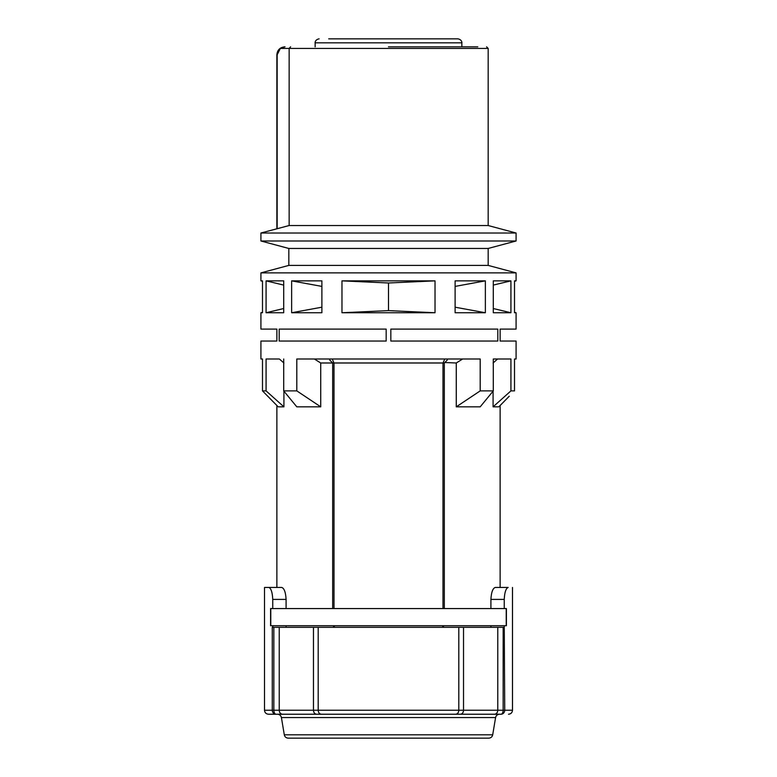 <?xml version="1.0" encoding="UTF-8"?>
<svg xmlns="http://www.w3.org/2000/svg" width="777" height="777" viewBox="0 0 777 777"><rect width="100%" height="100%" fill="white"/><g stroke="black" fill="none" stroke-linecap="round" stroke-linejoin="round"><path stroke-width="1.17" d="M262.49 281.274L260.917 280.856L262.49 280.856L262.49 312.752L260.917 312.752L260.917 329.098L276.865 329.098L276.865 341.054L260.917 341.054L260.917 358.993L262.49 358.993L262.49 390.889L266.074 390.889L266.074 358.993L279.38 358.993M493.084 362.985L497.62 358.993L493.298 358.993L493.298 390.889L480.196 390.889L480.196 358.993L296.804 358.993L296.804 390.889L283.702 390.889L283.702 358.993M388.5 312.752L341.977 312.752L341.977 280.856L435.023 280.856L435.023 312.752L388.5 312.752M493.298 358.993L510.926 358.993L510.926 390.889L514.51 390.889L514.51 358.993L516.083 358.993L516.083 341.054L500.135 341.054L500.135 329.098L516.083 329.098L516.083 312.752L514.51 312.752L514.51 280.856L516.083 280.856L516.083 272.882L260.917 272.882L260.917 280.856M321.882 286.402L291.637 280.856L321.882 280.856L321.882 312.752L291.637 312.752L321.882 307.197M291.637 280.856L291.637 312.752M283.702 285.081L266.074 280.856L283.702 280.856L283.702 312.752L266.074 312.752L283.702 308.527M266.074 280.856L266.074 312.752M386.169 341.054L386.169 329.098L279.196 329.098L279.196 341.054L386.169 341.054M493.298 308.527L510.926 312.752L510.926 280.856L493.298 285.081M510.926 312.752L493.298 312.752L493.298 280.856L510.926 280.856M455.118 307.197L485.363 312.752L485.363 280.856L455.118 286.402M485.363 312.752L455.118 312.752L455.118 280.856L485.363 280.856M497.804 341.054L497.804 329.098L390.831 329.098L390.831 341.054L497.804 341.054M509.246 396.241L498.805 406.837L493.084 406.837L493.084 391.152M493.298 390.889L480.196 406.837L456.274 406.837L456.274 362.985L444.784 362.519M444.318 608.576L444.318 362.985L444.318 608.576M443.521 627.311L443.521 625.718L443.521 627.311M504.254 608.576L504.254 599.407C504.613 592.327 505.914 588.335 508.168 587.441L495.308 587.441C492.822 588.208 491.355 592.191 490.909 599.407L490.909 608.576M490.909 625.718L490.909 627.311M447.329 359.965L444.318 362.985L332.682 362.985L332.682 608.576L332.682 362.985L320.726 362.985L320.726 406.837L296.804 406.837L283.702 390.889M276.865 587.441L276.865 405.487L262.49 390.889L278.195 406.837L283.916 406.837L283.916 391.152M286.091 608.576L286.091 599.407C285.645 592.191 284.178 588.208 281.692 587.441L268.832 587.441C271.086 588.335 272.387 592.327 272.746 599.407L272.746 608.576M286.091 625.718L286.091 627.311M504.254 627.311L504.729 710.246L497.766 710.246L497.766 627.311L504.254 627.311L504.254 625.718M497.766 627.311L272.271 627.311L272.271 710.246L273.844 710.246L273.844 627.311M508.168 587.441L500.135 587.441L500.135 405.487L504.011 401.563M276.01 714.228L268.492 714.228L276.01 714.228A3.982 2.176 -90 0 1 273.844 710.246L279.234 710.246C279.39 712.626 280.448 713.956 282.401 714.228L276.01 714.228A3.982 3.739 -90 0 1 272.271 710.246L264.51 710.246C264.743 712.664 266.074 713.995 268.492 714.228M512.49 587.441L512.49 710.246L504.729 710.246A3.982 3.739 90 0 1 500.99 714.228L282.401 714.228M284.304 734.819C284.8 736.887 286.111 737.995 288.228 738.15L488.772 738.15C490.889 737.995 492.2 736.887 492.696 734.819L284.304 734.819L281.41 717.559L495.59 717.559C496.095 715.491 497.406 714.384 499.524 714.228L279.137 714.228M500.99 714.228A3.982 2.176 -90 0 0 503.156 710.246L503.156 627.311M463.529 627.311L463.529 710.246L497.766 710.246C497.61 712.626 496.552 713.956 494.599 714.228M321.26 714.228C319.376 713.966 318.356 712.635 318.191 710.246L463.529 710.246C463.364 712.645 462.315 713.976 460.392 714.228M458.809 627.311L458.809 710.246C458.644 712.635 457.624 713.966 455.74 714.228M313.471 627.311L313.471 710.246L318.191 710.246L318.191 627.311M279.234 627.311L279.234 710.246L313.471 710.246C313.636 712.645 314.685 713.976 316.608 714.228M272.746 625.718L272.746 627.311M268.832 587.441L264.51 587.441L268.832 587.441M488.772 738.15L292.23 738.15M270.59 625.718L506.41 625.718L506.41 608.576L270.59 608.576L270.59 625.718M332.216 362.519L329.671 359.965M314.345 358.993L320.726 362.985M320.726 406.837L296.804 390.889M274.961 358.993L279.38 359.003L283.916 362.985M270.522 358.993L266.074 359.003M283.916 406.837L266.074 390.889M272.882 358.993L266.074 358.993M456.274 362.985L462.655 358.993M480.196 390.889L456.274 406.837M510.926 390.889L493.084 406.837M333.479 627.311L333.479 625.718M328.7 38.85L388.5 38.85L328.7 38.85M389.665 46.824L477.806 46.824L461.859 46.824L461.859 42.832C462.004 43.094 462.121 39.588 457.876 38.85L388.5 38.85M461.859 46.824L388.442 46.824M285.033 46.824L280.351 48.417L277.156 54.798L277.156 228.739L289.151 225.534L260.917 233.013L516.083 233.013L488.17 225.534L488.17 48.417L289.151 48.417L290.627 46.824M488.17 225.534L289.151 225.534L289.151 48.417L280.351 48.417M288.83 248.465L288.83 265.404L488.17 265.404L488.17 248.465L288.83 248.465L260.917 240.987L516.083 240.987L516.083 233.013M435.023 312.752L388.5 310.615L341.977 312.752M388.5 310.615L388.5 282.993L435.023 280.856M341.977 280.856L388.5 282.993M504.254 599.407L490.909 599.407M286.091 599.407L272.746 599.407M442.676 627.311L442.676 625.718M270.775 625.718L270.775 608.576M506.225 608.576L506.225 625.718M442.997 608.576L442.997 362.985L444.784 358.993M332.216 358.993L334.003 362.985L334.003 608.576M334.324 627.311L334.324 625.718M461.859 42.832L315.141 42.832C314.996 43.094 314.879 39.588 319.124 38.85M277.156 54.798L276.865 54.798C277.292 50 279.953 47.339 284.838 46.824M512.49 710.246C512.257 712.664 510.926 713.995 508.508 714.228M264.51 587.441L264.51 710.246M281.41 717.559C280.905 715.491 279.594 714.384 277.476 714.228M492.696 734.819L495.59 717.559M315.141 46.824L315.141 42.832M488.17 48.417L486.577 46.824M276.865 54.798L276.865 228.739M260.917 240.987L260.917 233.013M288.83 265.404L260.917 272.882M488.17 265.404L516.083 272.882M488.17 248.465L516.083 240.987M514.51 281.274L516.083 280.856M514.51 312.325L516.083 312.752M262.49 312.325L260.917 312.752"/></g></svg>
